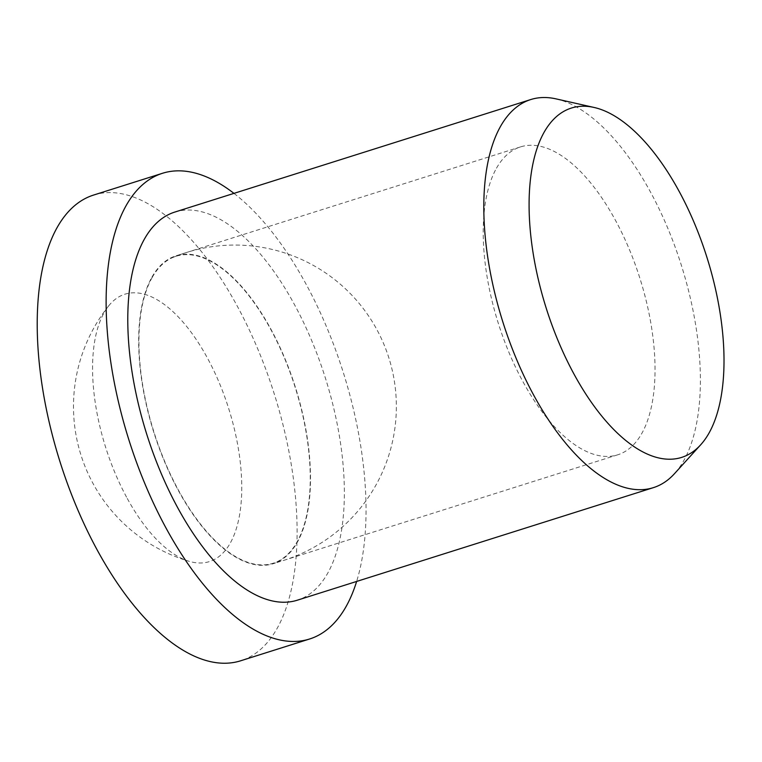 <?xml version="1.0" encoding="UTF-8"?>
<svg xmlns="http://www.w3.org/2000/svg" width="762" height="762" viewBox="0 0 762 762"><rect width="100%" height="100%" fill="white"/><g stroke="black" fill="none" stroke-linecap="round" stroke-linejoin="round"><path stroke-width="0.57" stroke-dasharray="3.81 2.86" d="M127.264 498.453A140.208 64.522 72.5 0 0 189.319 561.365A140.208 64.522 72.5 0 0 230.238 543.125A140.208 64.522 72.5 0 0 210.293 363.484A140.208 64.522 72.5 0 0 108.585 305.981A140.208 64.522 72.5 0 0 104.089 312.706A140.208 64.522 72.5 0 0 127.264 498.453M233.963 193.377A244.202 112.385 -107.5 0 1 356.635 581.444M93.555 195.072A244.202 112.385 -107.5 0 1 257.327 347.92A244.202 112.385 -107.5 0 1 277.025 628.593A244.202 112.385 -107.5 0 1 240.763 660.759M555.993 98.87A203.502 93.65 -107.5 0 1 676.789 251.603A203.502 93.65 -107.5 0 1 683.647 460.82A203.502 93.65 -107.5 0 1 674.475 473.688M174.736 212.093A203.502 93.65 -107.5 0 1 311.21 339.471A203.502 93.65 -107.5 0 1 327.622 573.357A203.502 93.65 -107.5 0 1 297.409 600.17M152.162 277.482A160.982 74.085 72.5 0 0 178.775 490.757A160.982 74.085 72.5 0 0 270.291 564.023A160.982 74.085 72.5 0 0 297.009 542.049A160.982 74.085 72.5 0 0 282.769 354.101A160.982 74.085 72.5 0 0 173.26 257.299A160.982 74.085 72.5 0 0 152.162 277.482M151.952 277.101A161.449 74.295 -107.5 0 1 175.927 255.832A161.449 74.295 -107.5 0 1 284.197 356.873A161.449 74.295 -107.5 0 1 297.218 542.43A161.449 74.295 -107.5 0 1 273.244 563.699A161.449 74.295 -107.5 0 1 164.973 462.658A161.449 74.295 -107.5 0 1 151.952 277.101M496.491 168.183A161.449 74.295 -107.5 0 1 520.465 146.914A161.449 74.295 -107.5 0 1 628.736 247.964A161.449 74.295 -107.5 0 1 641.756 433.521A161.449 74.295 -107.5 0 1 617.782 454.79A161.449 74.295 -107.5 0 1 509.511 353.739A161.449 74.295 -107.5 0 1 496.491 168.183M108.604 305.962A161.449 161.449 0 0 0 189.319 561.365M270.291 564.023A161.449 161.449 0 0 0 360.34 304.848A161.449 161.449 0 0 0 186.261 252.565L175.927 255.832M520.465 146.914L186.261 252.565A161.449 161.449 0 0 0 173.003 257.394M617.782 454.79L273.244 563.699"/><path stroke-width="1.14" d="M356.635 581.444A244.202 112.385 -107.5 0 1 345.938 606.809A244.202 112.385 -107.5 0 1 309.677 638.975A244.202 112.385 -107.5 0 1 145.904 486.137A244.202 112.385 -107.5 0 1 126.206 205.464A244.202 112.385 -107.5 0 1 162.468 173.288A244.202 112.385 -107.5 0 1 233.963 193.377M309.677 638.975L240.763 660.759A244.202 112.385 -107.5 0 1 76.991 507.921A244.202 112.385 -107.5 0 1 57.293 227.247A244.202 112.385 -107.5 0 1 93.555 195.072L162.468 173.288M700.688 444.789L674.475 473.688A203.502 93.65 -107.5 0 1 653.425 487.632A203.502 93.65 -107.5 0 1 516.95 360.264A203.502 93.65 -107.5 0 1 500.539 126.368A203.502 93.65 -107.5 0 1 530.752 99.555A203.502 93.65 -107.5 0 1 555.993 98.87L594.055 107.452A183.147 84.287 -107.5 0 1 702.774 244.907A183.147 84.287 -107.5 0 1 708.946 433.207A183.147 84.287 -107.5 0 1 700.688 444.789A183.147 84.287 -107.5 0 1 568.681 363.884A183.147 84.287 -107.5 0 1 544.144 132.197A183.147 84.287 -107.5 0 1 594.055 107.452M653.425 487.632L297.409 600.17A203.502 93.65 -107.5 0 1 160.934 472.802A203.502 93.65 -107.5 0 1 144.513 238.906A203.502 93.65 -107.5 0 1 174.736 212.093L530.752 99.555"/></g></svg>
